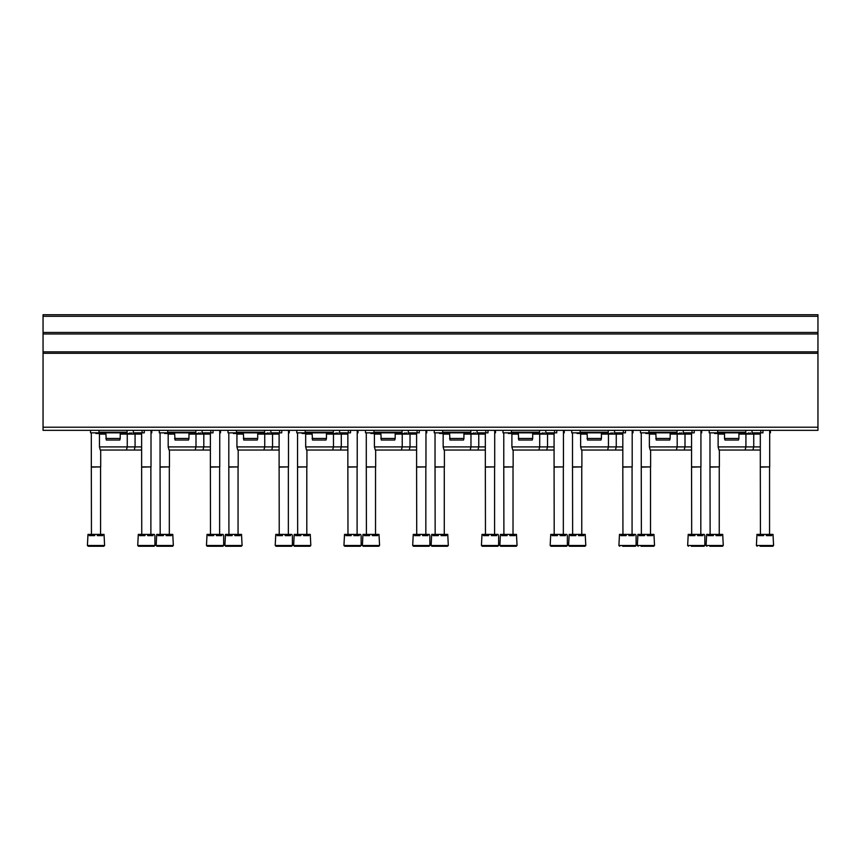 <?xml version="1.0" encoding="UTF-8"?>
<svg xmlns="http://www.w3.org/2000/svg" width="861" height="861" viewBox="0 0 861 861"><rect width="100%" height="100%" fill="white"/><g stroke="black" fill="none" stroke-linecap="round" stroke-linejoin="round"><path stroke-width="1.29" d="M43.05 427.217L43.05 314.739L817.95 314.739L817.95 430.339L43.05 430.339L43.05 427.217L817.95 427.217M770.455 430.339L770.455 432.846L769.68 432.846M762.954 430.339L762.954 432.846L752.04 432.846L752.04 430.339M740.88 432.222L741.87 432.846L709.216 432.846L709.216 430.339M738.899 434.095L760.306 434.095M760.306 450.034L718.957 450.034L718.117 446.902L760.306 446.902M718.117 446.902L718.117 434.095L724.521 434.095M718.117 434.095L716.869 432.846M715.513 432.846L713.543 432.846M701.715 430.339L701.715 432.846L700.929 432.846M694.214 430.339L694.214 432.846L683.3 432.846L683.3 430.339M672.14 432.222L673.13 432.846L640.476 432.846L640.476 430.339M670.159 434.095L691.555 434.095M691.555 450.034L650.216 450.034L649.377 446.902L691.555 446.902M649.377 446.902L649.377 434.095L655.781 434.095M649.377 434.095L648.129 432.846M646.772 432.846L644.792 432.846M632.975 430.339L632.975 432.846L632.189 432.846M625.473 432.846L625.473 430.339L625.473 432.846L614.56 432.846L614.56 430.339M603.4 432.222L604.379 432.846L571.736 432.846L571.736 430.339M601.419 434.095L622.815 434.095M622.815 450.034L581.476 450.034L580.637 446.902L622.815 446.902M580.637 446.902L580.637 434.095L587.041 434.095M580.637 434.095L579.388 432.846M578.032 432.846L576.052 432.846M564.235 430.339L564.235 432.846L563.449 432.846M556.733 430.339L556.733 432.846L545.82 432.846L545.82 430.339M534.659 432.222L535.639 432.846L502.985 432.846L502.985 430.339M532.679 434.095L554.075 434.095M554.075 450.034L512.736 450.034L511.897 446.902L554.075 446.902M511.897 446.902L511.897 434.095L518.3 434.095M511.897 434.095L510.648 432.846M509.292 432.846L507.312 432.846M495.495 430.339L495.495 432.846L494.709 432.846M487.993 430.339L487.993 432.846L477.08 432.846L477.08 430.339M465.909 432.222L466.899 432.846L434.245 432.846L434.245 430.339M463.928 434.095L485.335 434.095M485.335 450.034L443.996 450.034L443.157 446.902L485.335 446.902M443.157 446.902L443.157 434.095L449.56 434.095M443.157 434.095L441.908 432.846M440.552 432.846L438.572 432.846M426.755 430.339L426.755 432.846L425.969 432.846M419.253 430.339L419.253 432.846L408.34 432.846L408.34 430.339M397.169 432.222L398.159 432.846L365.505 432.846L365.505 430.339M395.188 434.095L416.595 434.095M416.595 450.034L375.256 450.034L374.417 446.902L416.595 446.902M374.417 446.902L374.417 434.095L380.82 434.095M374.417 434.095L373.168 432.846M371.812 432.846L369.832 432.846M358.015 430.339L358.015 432.846L357.229 432.846M350.513 432.846L350.513 430.339L350.513 432.846L339.589 432.846L339.589 430.339M328.428 432.222L329.419 432.846L296.765 432.846L296.765 430.339M326.448 434.095L347.855 434.095M347.855 450.034L306.505 450.034L305.677 446.902L347.855 446.902M305.677 446.902L305.677 434.095L312.08 434.095M305.677 434.095L304.417 432.846M303.072 432.846L301.092 432.846M289.264 430.339L289.264 432.846L288.489 432.846M281.773 430.339L281.773 432.846L270.849 432.846L270.849 430.339M259.688 432.222L260.679 432.846L228.025 432.846L228.025 430.339M257.708 434.095L279.115 434.095M279.115 450.034L237.765 450.034L236.936 446.902L279.115 446.902M236.936 446.902L236.936 434.095L243.34 434.095M236.936 434.095L235.677 432.846M234.321 432.846L232.352 432.846M220.524 430.339L220.524 432.846L219.749 432.846M213.033 430.339L213.033 432.846L202.109 432.846L202.109 430.339M190.948 432.222L191.938 432.846L159.285 432.846L159.285 430.339M188.968 434.095L210.375 434.095M210.375 450.034L169.025 450.034L168.186 446.902L210.375 446.902M168.186 446.902L168.186 434.095L174.6 434.095M168.186 434.095L166.937 432.846M165.581 432.846L163.612 432.846M151.784 430.339L151.784 432.846L151.009 432.846M144.282 430.339L144.282 432.846L133.369 432.846L133.369 430.339M122.208 432.222L123.198 432.846L90.545 432.846L90.545 430.339M120.228 434.095L141.634 434.095M141.634 450.034L100.285 450.034L99.445 446.902L141.634 446.902M99.445 446.902L99.445 434.095L105.849 434.095M99.445 434.095L98.197 432.846M96.841 432.846L94.871 432.846M773.576 545.487L756.399 545.487L756.959 534.39L758.315 534.39L758.315 535.639L763.632 535.639L763.632 534.39L766.344 534.39L766.344 535.639L771.66 535.639L771.66 534.39L773.017 534.39L773.576 545.487L772.801 546.261L767.431 546.261M760.102 546.261L772.801 546.261M758.315 534.39L763.632 534.39M766.344 534.39L771.66 534.39M760.424 534.39L760.306 466.899L769.68 466.899L769.68 430.339M760.424 467.114L769.68 466.899M704.836 545.487L687.659 545.487L688.219 534.39L689.575 534.39L689.575 535.639L694.892 535.639L694.892 534.39L697.604 534.39L697.604 535.639L702.92 535.639L702.92 534.39L704.276 534.39L704.836 535.639L704.836 545.487L704.061 546.261L691.361 546.261M689.575 534.39L694.892 534.39M697.604 534.39L702.92 534.39M691.684 534.39L691.555 466.899L700.929 466.899L700.929 430.339M691.684 467.114L700.929 466.899M636.096 545.487L618.908 545.487L619.479 534.39L620.835 534.39L620.835 535.639L626.151 535.639L626.151 534.39L628.853 534.39L628.853 535.639L634.18 535.639L634.18 534.39L635.526 534.39L636.096 535.639L636.096 545.487L635.321 546.261L622.621 546.261M620.835 534.39L626.151 534.39M628.853 534.39L634.18 534.39M622.944 534.39L622.815 466.899L632.189 466.899L632.189 430.339M622.944 467.114L632.189 466.899M550.168 545.487L550.739 534.39L552.095 534.39L552.095 535.639L557.411 535.639L557.411 534.39L560.113 534.39L560.113 535.639L565.44 535.639L565.44 534.39L566.786 534.39L567.356 535.639L567.356 545.487L566.581 546.261L550.954 546.261L550.168 545.487L567.356 545.487M552.095 534.39L557.411 534.39M560.113 534.39L565.44 534.39M554.204 534.39L554.075 466.899L563.449 466.899L563.449 430.339M554.204 467.114L563.449 466.899M481.428 545.487L481.999 534.39L483.355 534.39L483.355 535.639L488.671 535.639L488.671 534.39L491.373 534.39L491.373 535.639L496.7 535.639L496.7 534.39L498.045 534.39L498.616 535.639L498.616 545.487L497.83 546.261L482.214 546.261L481.428 545.487L498.616 545.487M483.355 534.39L488.671 534.39M491.373 534.39L496.7 534.39M485.464 534.39L485.335 466.899L494.709 466.899L494.709 430.339M485.464 467.114L494.709 466.899M412.688 545.487L413.258 534.39L414.615 534.39L414.615 535.639L419.931 535.639L419.931 534.39L422.633 534.39L422.633 535.639L427.96 535.639L427.96 534.39L429.305 534.39L429.876 535.639L429.876 545.487L429.09 546.261L413.474 546.261L412.688 545.487L429.876 545.487M414.615 534.39L419.931 534.39M422.633 534.39L427.96 534.39M416.724 534.39L416.595 466.899L425.969 466.899L425.969 430.339M416.724 467.114L425.969 466.899M343.948 545.487L344.518 534.39L345.864 534.39L345.864 535.639L351.191 535.639L351.191 534.39L353.893 534.39L353.893 535.639L359.209 535.639L359.209 534.39L360.565 534.39L361.136 535.639L361.136 545.487L360.35 546.261L344.734 546.261L343.948 545.487L361.136 545.487M345.864 534.39L351.191 534.39M353.893 534.39L359.209 534.39M347.984 534.39L347.855 466.899L357.229 466.899L357.229 430.339M347.984 467.114L357.229 466.899M275.208 545.487L275.778 534.39L277.124 534.39L277.124 535.639L282.451 535.639L282.451 534.39L285.152 534.39L285.152 535.639L290.469 535.639L290.469 534.39L291.825 534.39L292.396 535.639L292.396 545.487L291.61 546.261L275.994 546.261L275.208 545.487L292.396 545.487M277.124 534.39L282.451 534.39M285.152 534.39L290.469 534.39M279.233 534.39L279.115 466.899L288.489 466.899L288.489 430.339M279.233 467.114L288.489 466.899M206.468 545.487L207.038 534.39L208.384 534.39L208.384 535.639L213.711 535.639L213.711 534.39L216.412 534.39L216.412 535.639L221.729 535.639L221.729 534.39L223.085 534.39L223.656 535.639L223.656 545.487L222.87 546.261L207.243 546.261L206.468 545.487L223.656 545.487M208.384 534.39L213.711 534.39M216.412 534.39L221.729 534.39M210.493 534.39L210.375 466.899L219.749 466.899L219.749 430.339M210.493 467.114L219.749 466.899M137.728 545.487L138.298 534.39L139.643 534.39L139.643 535.639L144.971 535.639L144.971 534.39L147.672 534.39L147.672 535.639L152.989 535.639L152.989 534.39L154.345 534.39L154.915 535.639L154.915 545.487L154.13 546.261L138.503 546.261L137.728 545.487L154.915 545.487M139.643 534.39L144.971 534.39M147.672 534.39L152.989 534.39M141.753 534.39L141.634 466.899L151.009 466.899L151.009 430.339M141.753 467.114L151.009 466.899M723.272 545.487L706.085 545.487L706.655 534.39L708.011 534.39L708.011 535.639L713.328 535.639L713.328 534.39L716.029 534.39L716.029 535.639L721.357 535.639L721.357 534.39L722.702 534.39L723.272 545.487L722.497 546.261L717.127 546.261M709.798 546.261L722.497 546.261M708.011 534.39L713.328 534.39M716.029 534.39L721.357 534.39M710.121 534.39L709.991 466.899L719.365 466.899L719.365 450.034M710.121 467.114L719.365 466.899M654.532 545.487L637.344 545.487L637.915 534.39L639.271 534.39L639.271 535.639L644.588 535.639L644.588 534.39L647.289 534.39L647.289 535.639L652.616 535.639L652.616 534.39L653.962 534.39L654.532 545.487L653.757 546.261L650.819 546.261M641.058 546.261L653.757 546.261M639.271 534.39L644.588 534.39M647.289 534.39L652.616 534.39M641.38 534.39L641.251 466.899L650.625 466.899L650.625 450.034M641.38 467.114L650.625 466.899M585.792 545.487L568.604 545.487L569.175 534.39L570.531 534.39L570.531 535.639L575.848 535.639L575.848 534.39L578.549 534.39L578.549 535.639L583.876 535.639L583.876 534.39L585.222 534.39L585.792 545.487L585.006 546.261L582.079 546.261M568.604 545.487L569.39 546.261L585.006 546.261M570.531 534.39L575.848 534.39M578.549 534.39L583.876 534.39M572.64 534.39L572.511 466.899L581.885 466.899L581.885 450.034M572.64 467.114L581.885 466.899M517.052 545.487L499.864 545.487L500.435 534.39L501.791 534.39L501.791 535.639L507.107 535.639L507.107 534.39L509.809 534.39L509.809 535.639L515.136 535.639L515.136 534.39L516.482 534.39L517.052 545.487L516.266 546.261L513.339 546.261M499.864 545.487L500.65 546.261L516.266 546.261M501.791 534.39L507.107 534.39M509.809 534.39L515.136 534.39M503.9 534.39L503.771 466.899L513.145 466.899L513.145 450.034M503.9 467.114L513.145 466.899M448.312 545.487L431.124 545.487L431.695 534.39L433.04 534.39L433.04 535.639L438.367 535.639L438.367 534.39L441.069 534.39L441.069 535.639L446.385 535.639L446.385 534.39L447.742 534.39L448.312 545.487L447.526 546.261L444.599 546.261M431.124 545.487L431.91 546.261L447.526 546.261M433.04 534.39L438.367 534.39M441.069 534.39L446.385 534.39M435.16 534.39L435.031 466.899L444.405 466.899L444.405 450.034M435.16 467.114L444.405 466.899M379.572 545.487L362.384 545.487L362.955 534.39L364.3 534.39L364.3 535.639L369.627 535.639L369.627 534.39L372.329 534.39L372.329 535.639L377.645 535.639L377.645 534.39L379.001 534.39L379.572 545.487L378.786 546.261L375.859 546.261M366.097 546.261L373.416 546.261M362.384 545.487L363.17 546.261L378.786 546.261M364.3 534.39L369.627 534.39M372.329 534.39L377.645 534.39M366.409 534.39L366.291 466.899L375.665 466.899L375.665 450.034M366.409 467.114L375.665 466.899M310.832 545.487L293.644 545.487L294.214 534.39L295.56 534.39L295.56 535.639L300.887 535.639L300.887 534.39L303.589 534.39L303.589 535.639L308.905 535.639L308.905 534.39L310.261 534.39L310.832 545.487L310.046 546.261L307.119 546.261M297.357 546.261L304.676 546.261M293.644 545.487L294.419 546.261L310.046 546.261M295.56 534.39L300.887 534.39M303.589 534.39L308.905 534.39M297.669 534.39L297.551 466.899L306.925 466.899L306.925 450.034M297.669 467.114L306.925 466.899M242.092 545.487L224.904 545.487L225.474 534.39L226.82 534.39L226.82 535.639L232.147 535.639L232.147 534.39L234.849 534.39L234.849 535.639L240.165 535.639L240.165 534.39L241.521 534.39L242.092 545.487L241.306 546.261L238.379 546.261M228.617 546.261L235.936 546.261M224.904 545.487L225.679 546.261L241.306 546.261M226.82 534.39L232.147 534.39M234.849 534.39L240.165 534.39M228.929 534.39L228.811 466.899L238.185 466.899L238.185 450.034M228.929 467.114L238.185 466.899M173.341 545.487L156.164 545.487L156.724 534.39L158.08 534.39L158.08 535.639L163.396 535.639L163.396 534.39L166.108 534.39L166.108 535.639L171.425 535.639L171.425 534.39L172.781 534.39L173.341 545.487L172.566 546.261L169.639 546.261M159.866 546.261L167.195 546.261M156.164 545.487L156.939 546.261L172.566 546.261M158.08 534.39L163.396 534.39M166.108 534.39L171.425 534.39M160.189 534.39L160.071 466.899L169.445 466.899L169.445 450.034M160.189 467.114L169.445 466.899M104.601 545.487L87.424 545.487L87.983 534.39L89.34 534.39L89.34 535.639L94.656 535.639L94.656 534.39L97.368 534.39L97.368 535.639L102.685 535.639L102.685 534.39L104.041 534.39L104.601 545.487L103.826 546.261L100.898 546.261M91.126 546.261L98.455 546.261M87.424 545.487L88.199 546.261L103.826 546.261M89.34 534.39L94.656 534.39M97.368 534.39L102.685 534.39M91.449 534.39L91.32 466.899L100.694 466.899L100.694 450.034M91.449 467.114L100.694 466.899M717.654 430.339L717.654 432.222L745.777 432.222L745.777 430.339M722.54 432.222L720.571 432.222M724.521 432.846L738.899 432.846L738.899 438.464L724.521 438.464L724.521 432.846M724.521 438.464L724.94 440.025L738.48 440.025L738.899 438.464M648.914 430.339L648.914 432.222L677.026 432.222L677.026 430.339M653.8 432.222L651.831 432.222M655.781 438.464L670.159 438.464L669.74 440.025L656.2 440.025L655.781 432.846L673.13 432.846L674.109 432.222M580.163 430.339L580.163 432.222L608.286 432.222L608.286 430.339M585.06 432.222L583.091 432.222M587.041 438.464L601.419 438.464L601 440.025L587.46 440.025L587.041 432.846L604.379 432.846L605.369 432.222M511.423 430.339L511.423 432.222L539.546 432.222L539.546 430.339M516.32 432.222L514.34 432.222M518.3 438.464L532.679 438.464L532.259 440.025L518.72 440.025L518.3 432.846L535.639 432.846L536.629 432.222M442.683 430.339L442.683 432.222L470.806 432.222L470.806 430.339M447.58 432.222L445.6 432.222M449.56 438.464L463.928 438.464L463.519 440.025L449.98 440.025L449.56 432.846L466.899 432.846L467.889 432.222M373.943 430.339L373.943 432.222L402.065 432.222L402.065 430.339M378.84 432.222L376.86 432.222M380.82 438.464L395.188 438.464L394.768 440.025L381.24 440.025L380.82 432.846L398.159 432.846L399.149 432.222M305.203 430.339L305.203 432.222L333.325 432.222L333.325 430.339M310.1 432.222L308.12 432.222M312.08 438.464L326.448 438.464L326.028 440.025L312.5 440.025L312.08 432.846L329.419 432.846L330.409 432.222M236.463 430.339L236.463 432.222L264.585 432.222L264.585 430.339M241.36 432.222L239.38 432.222M243.34 438.464L257.708 438.464L257.288 440.025L243.76 440.025L243.34 432.846L260.679 432.846L261.669 432.222M167.723 430.339L167.723 432.222L195.845 432.222L195.845 430.339M172.62 432.222L170.639 432.222M174.6 438.464L188.968 438.464L188.548 440.025L175.009 440.025L174.6 432.846L191.938 432.846L192.929 432.222M98.983 430.339L98.983 432.222L127.105 432.222L127.105 430.339M103.869 432.222L101.899 432.222M105.849 438.464L120.228 438.464L119.808 440.025L106.269 440.025L105.849 432.846L123.198 432.846L124.188 432.222M43.05 316.299L817.95 316.299M43.05 332.454L817.95 332.454M43.05 333.971L817.95 333.971M43.05 351.837L817.95 351.837M43.05 353.29L817.95 353.29M760.769 432.846L760.769 430.339M692.029 432.846L692.029 430.339M623.289 432.846L623.289 430.339M554.549 432.846L554.549 430.339M485.808 432.846L485.808 430.339M417.068 432.846L417.068 430.339M348.328 432.846L348.328 430.339M279.577 432.846L279.577 430.339M210.837 432.846L210.837 430.339M142.097 432.846L142.097 430.339M756.345 432.846L757.336 433.47L758.326 432.846M752.901 450.034L753.741 446.902L753.741 434.095L754.365 433.47M745.088 450.034L745.927 446.902L745.927 434.095L746.552 433.47M748.532 432.846L749.522 433.47L750.512 432.846M714.522 433.47L724.521 433.47M738.899 433.47L749.522 433.47M687.605 432.846L688.596 433.47L689.575 432.846M684.161 450.034L685.001 446.902L685.001 434.095L685.625 433.47M676.348 450.034L677.187 446.902L677.187 434.095L677.811 433.47M679.792 432.846L680.782 433.47L681.772 432.846M645.782 433.47L655.781 433.47M670.159 433.47L680.782 433.47M618.865 432.846L619.855 433.47L620.835 432.846M615.421 450.034L616.261 446.902L616.261 434.095L616.885 433.47M607.608 450.034L608.447 446.902L608.447 434.095L609.071 433.47M611.052 432.846L612.042 433.47L613.032 432.846M577.042 433.47L587.041 433.47M601.419 433.47L612.042 433.47M550.125 432.846L551.105 433.47L552.095 432.846M546.681 450.034L547.521 446.902L547.521 434.095L548.145 433.47M538.868 450.034L539.707 446.902L539.707 434.095L540.331 433.47M542.312 432.846L543.302 433.47L544.281 432.846M508.302 433.47L518.3 433.47M532.679 433.47L543.302 433.47M481.385 432.846L482.364 433.47L483.355 432.846M477.941 450.034L478.77 446.902L478.77 434.095L479.405 433.47M470.128 450.034L470.967 446.902L470.967 434.095L471.591 433.47M473.572 432.846L474.562 433.47L475.541 432.846M439.562 433.47L449.56 433.47M463.928 433.47L474.562 433.47M412.634 432.846L413.624 433.47L414.615 432.846M409.201 450.034L410.03 446.902L410.03 434.095L410.654 433.47M401.387 450.034L402.227 446.902L402.227 434.095L402.851 433.47M404.831 432.846L405.811 433.47L406.801 432.846M370.822 433.47L380.82 433.47M395.188 433.47L405.811 433.47M343.894 432.846L344.884 433.47L345.874 432.846M340.45 450.034L341.29 446.902L341.29 434.095L341.914 433.47M332.647 450.034L333.476 446.902L333.476 434.095L334.111 433.47M336.091 432.846L337.071 433.47L338.061 432.846M302.082 433.47L312.08 433.47M326.448 433.47L337.071 433.47M275.154 432.846L276.144 433.47L277.134 432.846M271.71 450.034L272.55 446.902L272.55 434.095L273.174 433.47M263.907 450.034L264.736 446.902L264.736 434.095L265.36 433.47M267.34 432.846L268.331 433.47L269.321 432.846M233.342 433.47L243.34 433.47M257.708 433.47L268.331 433.47M206.414 432.846L207.404 433.47L208.394 432.846M202.97 450.034L203.809 446.902L203.809 434.095L204.434 433.47M195.156 450.034L195.996 446.902L195.996 434.095L196.62 433.47M198.6 432.846L199.591 433.47L200.581 432.846M164.602 433.47L174.6 433.47M188.968 433.47L199.591 433.47M137.674 432.846L138.664 433.47L139.654 432.846M134.23 450.034L135.069 446.902L135.069 434.095L135.694 433.47M126.416 450.034L127.256 446.902L127.256 434.095L127.88 433.47M129.86 432.846L130.85 433.47L131.841 432.846M95.851 433.47L105.849 433.47M120.228 433.47L130.85 433.47M756.399 545.487L757.174 546.261M760.306 466.899L760.306 432.846M769.551 534.39L769.551 467.114M687.659 545.487L688.434 546.261M691.555 466.899L691.555 432.846M700.811 534.39L700.811 467.114M618.908 545.487L619.694 546.261M622.815 466.899L622.815 432.846M632.071 534.39L632.071 467.114M554.075 466.899L554.075 432.846M563.331 534.39L563.331 467.114M485.335 466.899L485.335 432.846M494.591 534.39L494.591 467.114M416.595 466.899L416.595 432.846M425.84 534.39L425.84 467.114M347.855 466.899L347.855 432.846M357.1 534.39L357.1 467.114M279.115 466.899L279.115 432.846M288.36 534.39L288.36 467.114M210.375 466.899L210.375 432.846M219.62 534.39L219.62 467.114M141.634 466.899L141.634 432.846M150.879 534.39L150.879 467.114M706.085 545.487L706.87 546.261M709.991 466.899L709.991 432.846M719.247 534.39L719.247 467.114M637.344 545.487L638.13 546.261M641.251 466.899L641.251 432.846M650.507 534.39L650.507 467.114M572.511 466.899L572.511 432.846M581.767 534.39L581.767 467.114M503.771 466.899L503.771 432.846M513.016 534.39L513.016 467.114M435.031 466.899L435.031 432.846M444.276 534.39L444.276 467.114M366.291 466.899L366.291 432.846M375.536 534.39L375.536 467.114M297.551 466.899L297.551 432.846M306.796 534.39L306.796 467.114M228.811 466.899L228.811 432.846M238.056 534.39L238.056 467.114M160.071 466.899L160.071 432.846M169.316 534.39L169.316 467.114M91.32 466.899L91.32 432.846M100.576 534.39L100.576 467.114M742.849 432.222L741.87 432.846M670.159 438.464L670.159 432.846M601.419 438.464L601.419 432.846M532.679 438.464L532.679 432.846M463.928 438.464L463.928 432.846M395.188 438.464L395.188 432.846M326.448 438.464L326.448 432.846M257.708 438.464L257.708 432.846M188.968 438.464L188.968 432.846M120.228 438.464L120.228 432.846"/></g></svg>
